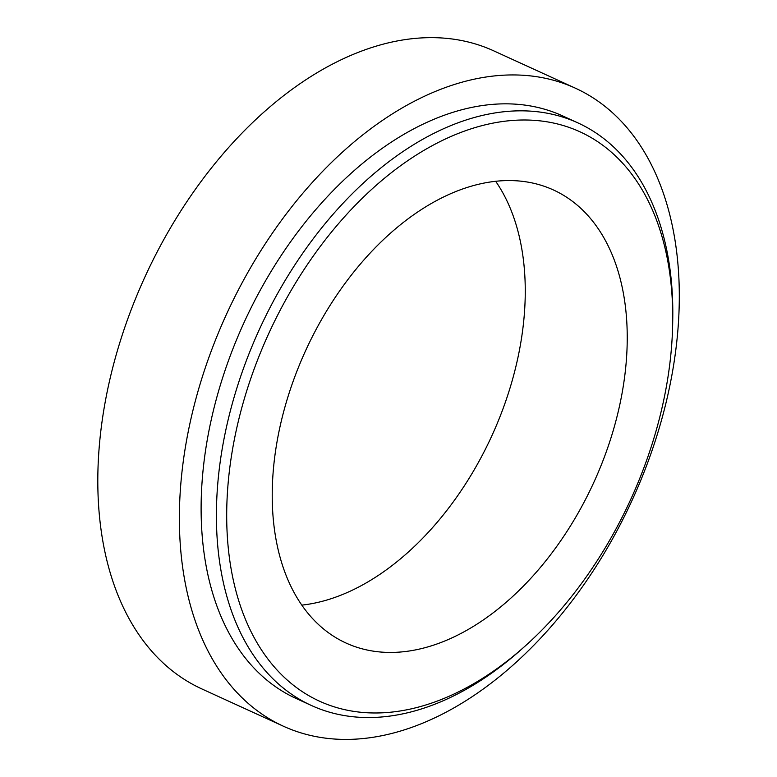 <?xml version="1.0" encoding="UTF-8"?>
<svg xmlns="http://www.w3.org/2000/svg" width="777" height="777" viewBox="0 0 777 777"><rect width="100%" height="100%" fill="white"/><g stroke="black" fill="none" stroke-linecap="round" stroke-linejoin="round"><path stroke-width="1.17" d="M301.855 605.118A249.145 158.44 114.6 0 0 490.054 439.665A249.145 158.44 114.6 0 0 495.648 181.264M592.016 486.285A249.145 158.44 114.6 0 0 553.331 189.918A249.145 158.44 114.6 0 0 305.633 350.621A249.145 158.44 114.6 0 0 346.134 643.084A249.145 158.44 114.6 0 0 592.016 486.285M629.7 505.448A350.835 223.106 114.6 0 0 575.223 88.112A350.835 223.106 114.6 0 0 226.428 314.403A350.835 223.106 114.6 0 0 283.45 726.242A350.835 223.106 114.6 0 0 629.7 505.448M577.826 122.853L562.538 115.86A320.328 203.71 114.6 0 0 244.075 322.474A320.328 203.71 114.6 0 0 296.144 698.504L311.431 705.497A320.328 203.71 -65.4 0 1 261.694 324.446A320.328 203.71 -65.4 0 1 577.826 122.853A320.328 203.71 -65.4 0 1 672.756 318.929L672.678 323.417A313.063 199.087 -65.4 0 1 525.174 646.027A313.063 199.087 -65.4 0 1 270.551 662.431A313.063 199.087 -65.4 0 1 270.94 328.817A313.063 199.087 -65.4 0 1 522.163 120.008A313.063 199.087 -65.4 0 1 672.678 323.417M525.174 646.027L521.833 649.018A320.328 203.71 -65.4 0 1 311.431 705.497M575.223 88.112L493.657 50.816A350.835 223.106 114.6 0 0 144.862 277.107A350.835 223.106 114.6 0 0 201.884 688.946L283.45 726.242"/></g></svg>
